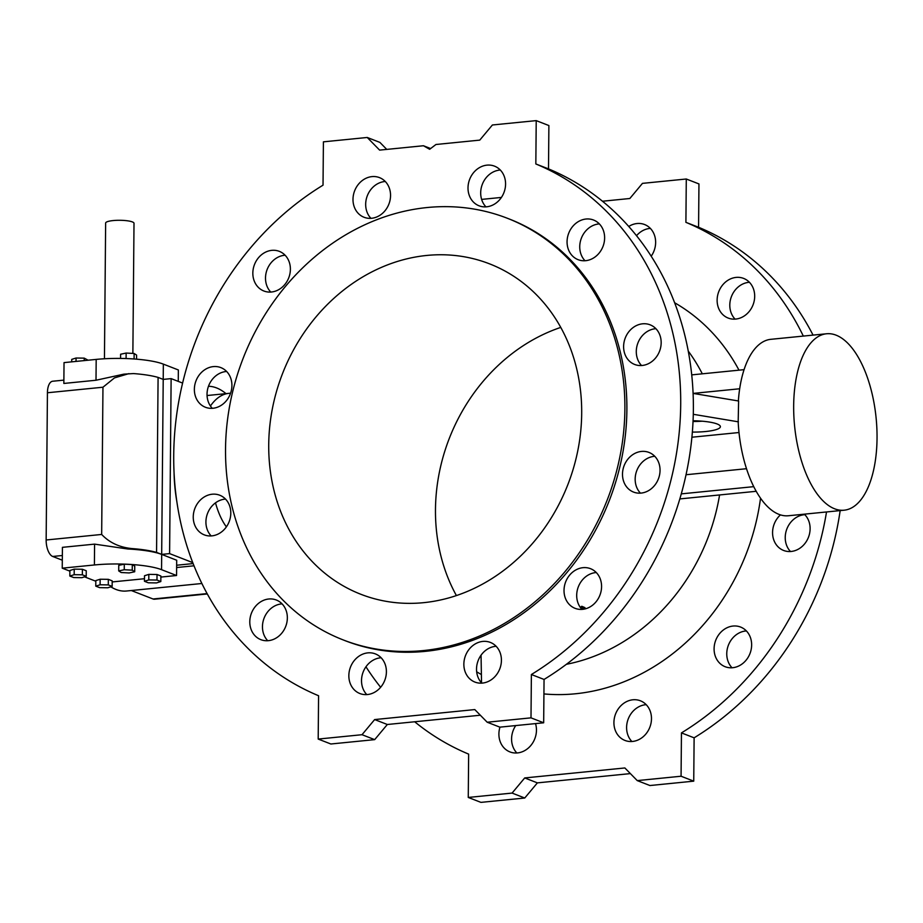 <?xml version="1.0" encoding="UTF-8"?>
<svg xmlns="http://www.w3.org/2000/svg" width="923" height="923" viewBox="0 0 923 923"><rect width="100%" height="100%" fill="white"/><g stroke="black" fill="none" stroke-linecap="round" stroke-linejoin="round"><path stroke-width="1.38" d="M739.681 388.768L693.115 393.406L738.608 400.997L738.181 421.857A88.654 40.958 84.3 0 0 788.45 515.749L844.153 510.2A88.654 40.958 84.3 0 0 876.85 428.099A88.654 40.958 84.3 0 0 836.111 335.176A88.654 40.958 84.3 0 0 826.558 333.768A88.654 40.958 84.3 0 0 794.599 426.045A88.654 40.958 84.3 0 0 844.153 510.2M746.372 630.928A21.275 18.368 -68.7 0 0 745.715 630.986A21.275 18.368 -68.7 0 0 729.366 643.019A21.275 18.368 -68.7 0 0 732.031 667.767M650.357 228.408A21.275 18.368 -68.7 0 0 649.711 228.454A21.275 18.368 -68.7 0 0 636.512 235.723M804.844 514.676A21.275 18.368 -68.7 0 0 804.187 514.734A21.275 18.368 -68.7 0 0 785.231 537.44A21.275 18.368 -68.7 0 0 790.503 551.527M602.465 201.237L629.832 198.503L642.466 183.365L686.285 179.004L698.953 183.931L698.573 227.266A287.238 247.999 111.3 0 1 813.059 335.118M840.161 510.604A287.238 247.999 111.3 0 1 694.119 737.823L693.738 781.158L649.93 785.531L637.251 780.604L681.07 776.231L681.451 732.897L694.119 737.823M414.681 721.763A287.238 247.999 111.3 0 0 468.642 754.114L468.261 797.449L480.929 802.375L524.749 798.014L537.382 782.877L630.386 773.601M646.204 704.664A21.275 18.368 -68.7 0 0 645.558 704.722A21.275 18.368 -68.7 0 0 636.143 708.449A21.275 18.368 -68.7 0 0 631.874 741.504M749.407 282.276A21.275 18.368 -68.7 0 0 748.761 282.334A21.275 18.368 -68.7 0 0 731.328 296.848A21.275 18.368 -68.7 0 0 735.077 319.127M515.738 725.57A21.275 18.368 -68.7 0 0 516.857 752.972M733.047 626.048A21.275 18.368 -68.7 0 0 714.529 644.439A21.275 18.368 -68.7 0 0 725.155 666.718A21.275 18.368 -68.7 0 0 749.984 653.542A21.275 18.368 -68.7 0 0 740.581 627.052A21.275 18.368 -68.7 0 0 733.047 626.048M651.188 256.225A21.275 18.368 -68.7 0 0 644.577 224.531A21.275 18.368 -68.7 0 0 637.043 223.528A21.275 18.368 -68.7 0 0 628.748 226.481M780.443 514.884A21.275 18.368 -68.7 0 0 772.655 534.729A21.275 18.368 -68.7 0 0 783.627 550.466A21.275 18.368 -68.7 0 0 806.898 540.555A21.275 18.368 -68.7 0 0 804.325 514.169M760.529 498.212A209.925 181.254 111.3 0 1 543.924 693.923M481.391 674.54A209.925 181.254 111.3 0 1 476.672 671.794M674.609 302.732A209.925 181.254 111.3 0 1 739 370.169M481.633 199.403L501.408 197.43M380.634 687.277A287.238 247.999 111.3 0 1 365.958 666.775M468.261 797.449L512.08 793.076L524.714 777.939L624.859 767.959L637.251 780.604M686.285 179.004L685.904 222.339A287.238 247.999 111.3 0 1 803.322 336.087M826.523 511.953A287.238 247.999 111.3 0 1 681.451 732.897M632.878 699.784A21.275 18.368 -68.7 0 0 614.36 718.175A21.275 18.368 -68.7 0 0 624.986 740.454A21.275 18.368 -68.7 0 0 649.827 727.278A21.275 18.368 -68.7 0 0 640.412 700.799A21.275 18.368 -68.7 0 0 632.878 699.784M736.093 277.408A21.275 18.368 -68.7 0 0 717.563 295.787A21.275 18.368 -68.7 0 0 728.189 318.066A21.275 18.368 -68.7 0 0 753.03 304.902A21.275 18.368 -68.7 0 0 743.626 278.411A21.275 18.368 -68.7 0 0 736.093 277.408M499.966 727.139A21.275 18.368 -68.7 0 0 509.969 751.922A21.275 18.368 -68.7 0 0 530.252 746.165A21.275 18.368 -68.7 0 0 535.513 723.597M427.141 207.537A226.239 195.341 111.3 0 1 507.235 218.22A226.239 195.341 111.3 0 1 607.253 499.885A226.239 195.341 111.3 0 1 343.183 639.916A226.239 195.341 111.3 0 1 230.196 403.051A226.239 195.341 111.3 0 1 427.141 207.537M426.726 255.452A177.308 153.08 111.3 0 1 489.49 263.828A177.308 153.08 111.3 0 1 567.876 484.563A177.308 153.08 111.3 0 1 360.928 594.308A177.308 153.08 111.3 0 1 272.377 408.681A177.308 153.08 111.3 0 1 426.726 255.452M456.412 595.589A177.308 153.08 111.3 0 1 560.746 327.411M96.004 380.241L63.849 383.449L64.033 362.612L96.188 359.405L96.004 380.241L123.855 374.15L133.443 373.573A48.931 9.922 0.5 0 1 158.087 377.403L163.209 379.399L171.124 378.615L182.604 383.08M171.124 378.615L169.601 553.615L161.687 554.4A49.646 10.072 -179.5 0 0 127.743 548.989L94.584 544.132L94.4 564.968A49.646 10.072 0.5 0 1 161.548 569.676L176.558 575.514L160.867 577.083M192.769 562.626L169.601 553.615M208.483 386.264A97.873 45.215 -95.7 0 1 225.985 393.636M174.055 472.564A88.654 40.958 84.3 0 0 174.239 478.079A88.654 40.958 84.3 0 0 176.87 501.743M160.821 581.548L160.879 575.998L157.025 574.498L148.834 574.371L144.507 575.744L144.461 581.294L148.788 579.921L156.979 580.048L160.821 581.548L156.495 582.921L148.303 582.794L144.461 581.294M86.208 576.31L86.254 570.76L82.401 569.26L74.221 569.133L69.883 570.506L69.836 576.056L74.175 574.683L82.355 574.81L86.208 576.31L81.87 577.683L73.69 577.556L69.836 576.056M144.484 578.721L112.179 581.94M69.883 571.141L62.233 568.176L94.4 564.968M95.819 581.236L84.524 576.84M112.145 586.405L112.191 580.844L108.337 579.344L100.157 579.229L95.819 580.602L95.773 586.151L100.111 584.778L108.291 584.905L112.145 586.405L107.806 587.778L99.626 587.651L95.773 586.151M134.7 571.764L134.746 566.203L132.289 564.599L124.305 564.172L118.755 565.349L118.709 570.91L124.247 569.733L132.243 570.16L134.7 571.764L129.151 572.941L121.167 572.514L118.709 570.91M96.188 359.405A49.646 10.072 0.5 0 1 163.348 364.124L178.358 369.961L178.254 381.384M62.303 560.203L52.703 556.465A14.18 6.553 -95.7 0 1 46.15 539.99L47.431 392.76A14.18 6.553 -95.7 0 1 52.692 381.234L63.883 380.126M176.558 575.514L176.697 560.238L156.564 552.404A48.931 9.922 -179.5 0 0 131.92 548.574L127.743 548.989M128.862 373.642L114.475 377.899L102.961 387.222L47.431 392.76M62.233 568.176L62.418 547.339L94.584 544.132M46.15 539.99L101.668 534.452C109.399 542.643 119.482 547.351 131.92 548.574M207.317 593.95L154.568 599.212A14.18 6.553 -95.7 0 1 153.045 598.992L131.297 590.524M201.883 583.498L126.532 591.008A97.873 45.215 -95.7 0 1 110.806 586.82M101.668 534.452L102.961 387.222M156.564 552.404L158.087 377.403M161.548 569.676L163.348 364.124M104.449 358.77L105.637 223.043A14.18 2.873 0.5 0 1 119.84 220.285A14.18 2.873 0.5 0 1 134.008 223.285L132.866 353.417M71.706 361.851L71.729 359.393L76.055 358.02L84.247 358.147L88.089 360.212M76.055 358.02L76.032 361.424M84.247 358.147L84.224 360.605M82.401 569.26L82.355 574.81M74.221 569.133L74.175 574.683M108.337 579.344L108.291 584.905M100.157 579.229L100.111 584.778M157.025 574.498L156.979 580.048M148.834 574.371L148.788 579.921M120.567 358.436L120.601 354.236L126.139 353.059L134.135 353.486L136.581 355.09L136.546 359.174M134.135 353.486L134.089 358.989M126.139 353.059L126.093 358.562M124.305 564.172L124.247 569.733M132.289 564.599L132.243 570.16M507.235 218.22L509.231 218.993A226.239 195.341 111.3 0 1 609.249 500.67A226.239 195.341 111.3 0 1 345.179 640.7L343.183 639.916M381.003 214.551A21.275 18.368 -68.7 0 0 390.533 194.43A21.275 18.368 -68.7 0 0 379.491 177.62A21.275 18.368 -68.7 0 0 354.651 190.784A21.275 18.368 -68.7 0 0 364.066 217.274A21.275 18.368 -68.7 0 0 371.6 218.278A21.275 18.368 -68.7 0 0 381.003 214.551M287.78 279.981A21.275 18.368 -68.7 0 0 279.323 251.356A21.275 18.368 -68.7 0 0 254.494 264.52A21.275 18.368 -68.7 0 0 263.897 291.01A21.275 18.368 -68.7 0 0 271.431 292.014A21.275 18.368 -68.7 0 0 287.78 279.981M231.915 385.56A21.275 18.368 -68.7 0 0 220.851 367.608A21.275 18.368 -68.7 0 0 196.022 380.772A21.275 18.368 -68.7 0 0 205.425 407.262A21.275 18.368 -68.7 0 0 212.959 408.266A21.275 18.368 -68.7 0 0 231.915 385.56M228.373 503.012A21.275 18.368 -68.7 0 0 219.743 495.224A21.275 18.368 -68.7 0 0 194.903 508.388A21.275 18.368 -68.7 0 0 204.318 534.879A21.275 18.368 -68.7 0 0 211.84 535.882A21.275 18.368 -68.7 0 0 228.373 503.012M278.111 600.85A21.275 18.368 -68.7 0 0 276.289 600.008A21.275 18.368 -68.7 0 0 251.448 613.172A21.275 18.368 -68.7 0 0 260.851 639.662A21.275 18.368 -68.7 0 0 268.385 640.666A21.275 18.368 -68.7 0 0 286.661 623.417A21.275 18.368 -68.7 0 0 278.111 600.85M367.804 652.873A21.275 18.368 -68.7 0 0 349.286 671.263A21.275 18.368 -68.7 0 0 359.912 693.542A21.275 18.368 -68.7 0 0 367.435 694.546A21.275 18.368 -68.7 0 0 385.964 676.155A21.275 18.368 -68.7 0 0 375.338 653.888A21.275 18.368 -68.7 0 0 367.804 652.873M473.407 645.142A21.275 18.368 -68.7 0 0 463.877 665.264A21.275 18.368 -68.7 0 0 474.918 682.074A21.275 18.368 -68.7 0 0 482.452 683.078A21.275 18.368 -68.7 0 0 500.981 664.687A21.275 18.368 -68.7 0 0 490.355 642.42A21.275 18.368 -68.7 0 0 473.407 645.142M566.63 579.713A21.275 18.368 -68.7 0 0 575.087 608.338A21.275 18.368 -68.7 0 0 582.621 609.342A21.275 18.368 -68.7 0 0 601.138 590.951A21.275 18.368 -68.7 0 0 590.512 568.683A21.275 18.368 -68.7 0 0 566.63 579.713M622.494 474.134A21.275 18.368 -68.7 0 0 633.559 492.086A21.275 18.368 -68.7 0 0 641.093 493.09A21.275 18.368 -68.7 0 0 659.61 474.699A21.275 18.368 -68.7 0 0 648.984 452.432A21.275 18.368 -68.7 0 0 622.494 474.134M626.036 356.682A21.275 18.368 -68.7 0 0 634.678 364.47A21.275 18.368 -68.7 0 0 642.2 365.473A21.275 18.368 -68.7 0 0 660.73 347.094A21.275 18.368 -68.7 0 0 650.104 324.815A21.275 18.368 -68.7 0 0 628.517 332.142A21.275 18.368 -68.7 0 0 626.036 356.682M576.298 258.832A21.275 18.368 -68.7 0 0 578.133 259.686A21.275 18.368 -68.7 0 0 585.667 260.69A21.275 18.368 -68.7 0 0 604.184 242.311A21.275 18.368 -68.7 0 0 593.558 220.032A21.275 18.368 -68.7 0 0 569.168 232.123A21.275 18.368 -68.7 0 0 576.298 258.832M486.606 206.81A21.275 18.368 -68.7 0 0 505.135 188.43A21.275 18.368 -68.7 0 0 494.509 166.152A21.275 18.368 -68.7 0 0 469.669 179.316A21.275 18.368 -68.7 0 0 479.083 205.806A21.275 18.368 -68.7 0 0 486.606 206.81M429.656 149.284L435.956 144.496L479.764 140.123L492.397 124.986L536.217 120.625L535.836 163.959A287.238 247.999 111.3 0 1 680.701 404.574A287.238 247.999 111.3 0 1 531.383 674.517L531.002 717.852L487.194 722.224L474.791 709.579L374.646 719.571L362.012 734.708L318.193 739.069L318.573 695.734A287.238 247.999 111.3 0 1 173.72 455.12A287.238 247.999 111.3 0 1 323.027 185.177L323.408 141.842L367.227 137.469L379.618 150.114L423.438 145.742L429.656 149.284M230.565 393.267A88.654 40.958 84.3 0 0 228.823 393.36A88.654 40.958 84.3 0 0 210.432 406.005M581.744 609.157L583.128 607.622L585.897 608.695M226.389 526.871A55.53 25.659 -95.7 0 1 215.509 502.839M430.626 148.545L423.438 145.742M367.227 137.469L379.895 142.396L386.76 149.399M362.012 734.708L374.68 739.635L330.872 743.996L318.193 739.069M374.68 739.635L387.325 724.497L374.646 719.571M387.325 724.497L480.329 715.221M531.002 717.852L543.67 722.79L499.862 727.151L487.194 722.224M543.67 722.79L544.051 679.443L531.383 674.517M536.217 120.625L548.885 125.551L548.504 168.886L535.836 163.959M548.504 168.886A287.238 247.999 111.3 0 1 693.369 409.5A287.238 247.999 111.3 0 1 544.051 679.443M685.904 222.339L698.573 227.266M681.07 776.231L693.738 781.158M524.714 777.939L537.382 782.877M512.08 793.076L524.749 798.014M580.521 607.68L581.813 606.284L584.951 607.634M581.271 606.538L582.586 607.888M746.499 468.711L686.043 474.734M738.988 432.529L691.904 437.225M385.283 181.496A21.275 18.368 -68.7 0 0 367.331 195.722A21.275 18.368 -68.7 0 0 370.942 218.336M285.115 255.233A21.275 18.368 -68.7 0 0 267.162 269.458A21.275 18.368 -68.7 0 0 270.785 292.072M226.643 371.473A21.275 18.368 -68.7 0 0 208.69 385.699A21.275 18.368 -68.7 0 0 212.313 408.324M225.524 499.089A21.275 18.368 -68.7 0 0 207.583 513.315A21.275 18.368 -68.7 0 0 211.194 535.94M282.069 603.873A21.275 18.368 -68.7 0 0 264.116 618.098A21.275 18.368 -68.7 0 0 267.739 640.724M381.118 657.753A21.275 18.368 -68.7 0 0 363.177 671.979A21.275 18.368 -68.7 0 0 366.789 694.592M496.136 646.285A21.275 18.368 -68.7 0 0 478.183 660.51A21.275 18.368 -68.7 0 0 481.806 683.135M596.304 572.548A21.275 18.368 -68.7 0 0 578.352 586.774A21.275 18.368 -68.7 0 0 581.975 609.399M654.776 456.297A21.275 18.368 -68.7 0 0 636.824 470.522A21.275 18.368 -68.7 0 0 640.447 493.147M655.884 328.692A21.275 18.368 -68.7 0 0 637.943 342.918A21.275 18.368 -68.7 0 0 641.554 365.531M599.35 223.908A21.275 18.368 -68.7 0 0 581.398 238.134A21.275 18.368 -68.7 0 0 585.009 260.748M500.301 170.028A21.275 18.368 -68.7 0 0 482.348 184.254A21.275 18.368 -68.7 0 0 485.959 206.867M688.246 351.075A191.488 165.332 111.3 0 1 702.311 373.827M719.582 494.947A191.488 165.332 111.3 0 1 566.387 664.306M756.191 491.301L679.836 498.916M753.733 486.652L681.289 493.874M744.065 369.661L691.719 374.876M693.069 420.773A27.886 5.653 0.5 0 1 720.39 426.564A27.886 5.653 0.5 0 1 692.365 432.079M693.288 414.3L738.423 421.834M826.558 333.768L770.855 339.318A88.654 40.958 84.3 0 0 738.365 400.951M702.149 421.2A26.952 5.469 0.5 0 1 693.035 421.476M62.349 555.508L52.703 556.465M176.651 565.234L193.138 563.584M153.045 598.992L207.121 593.593M176.628 567.53L194.015 565.799M581.813 606.284L583.128 607.622M228.823 393.36L207.064 395.529M481.541 682.847L481.045 655.215M480.479 656.045L481.068 656.265"/></g></svg>
